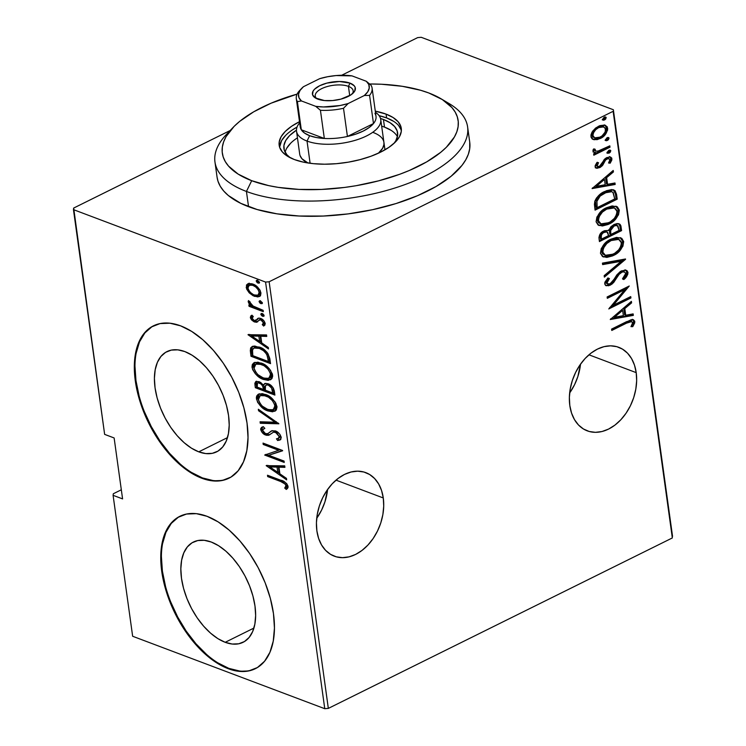 <?xml version="1.0" encoding="UTF-8"?>
<svg xmlns="http://www.w3.org/2000/svg" width="746" height="746" viewBox="0 0 746 746"><rect width="100%" height="100%" fill="white"/><g stroke="black" fill="none" stroke-linecap="round" stroke-linejoin="round"><path stroke-width="1.12" d="M383.276 497.964L336.008 480.144L383.276 497.964L381.551 490.476L378.623 483.912L374.595 478.522L369.624 474.503L363.908 472.022L357.651 471.174L351.114 471.985L344.531 474.419L338.162 478.4L332.25 483.762L327.018 490.299L322.682 497.768L319.391 505.872L317.283 514.311L316.435 522.75L316.882 530.872A44.639 31.789 -69.3 0 1 330.394 485.851A44.639 31.789 -69.3 0 1 365.829 472.647A44.639 31.789 -69.3 0 1 383.276 497.964A44.639 31.789 -69.3 0 1 369.764 542.985A44.639 31.789 -69.3 0 1 334.329 556.19A44.639 31.789 -69.3 0 1 316.882 530.872L318.598 538.351L321.535 544.925L325.554 550.315L330.525 554.334L336.25 556.814L342.498 557.663L349.044 556.852L355.628 554.418L361.996 550.436L367.909 545.074L373.14 538.537L377.476 531.068L380.768 522.965L382.875 514.526L383.724 506.086L383.276 497.964M636.207 372.636L588.939 354.807L636.207 372.636L634.492 365.148L631.564 358.584L627.535 353.184L622.565 349.175L616.839 346.685L610.592 345.836L604.046 346.648L597.462 349.091L591.093 353.063L585.181 358.425L579.959 364.971L575.614 372.431L572.331 380.544L570.224 388.974L569.375 397.413L569.813 405.535A44.639 31.789 -69.3 0 1 583.325 360.523A44.639 31.789 -69.3 0 1 618.76 347.319A44.639 31.789 -69.3 0 1 636.207 372.636A44.639 31.789 -69.3 0 1 622.705 417.648A44.639 31.789 -69.3 0 1 587.27 430.852A44.639 31.789 -69.3 0 1 569.813 405.535L571.539 413.023L574.467 419.588L578.495 424.987L583.465 428.997L589.181 431.477L595.439 432.335L601.985 431.524L608.568 429.081L614.937 425.099L620.849 419.737L626.071 413.2L630.417 405.731L633.699 397.627L635.806 389.188L636.655 380.749L636.207 372.636M225.199 642.306L253.91 628.076L225.199 642.306L217.888 638.641L210.605 633.186L203.611 626.155L197.177 617.828L191.545 608.503L186.948 598.562L183.553 588.37L181.492 578.318L180.84 568.806L181.623 560.19L183.824 552.805L187.339 546.93L192.039 542.799L197.746 540.561L204.245 540.309L211.286 542.044A55.95 31.201 63.6 0 1 251.803 592.175A55.95 31.201 63.6 0 1 243.075 642.306A55.95 31.201 63.6 0 1 225.199 642.306A55.95 31.201 63.6 0 1 184.672 592.175A55.95 31.201 63.6 0 1 193.4 542.044A55.95 31.201 63.6 0 1 211.286 542.044L218.587 545.708L225.879 551.163L232.873 558.195L239.307 566.522L244.93 575.847L249.528 585.797L252.922 595.989L254.983 606.032L255.636 615.543L254.852 624.16L252.661 631.545L249.145 637.42L244.436 641.551L238.729 643.789L232.23 644.04L225.199 642.306M198.762 451.843L227.483 437.613L198.762 451.843L191.461 448.178L184.178 442.723L177.175 435.701L170.741 427.365L165.118 418.049L160.521 408.099L157.126 397.907L155.065 387.864L154.413 378.343L155.196 369.727L157.387 362.342L160.912 356.476L165.612 352.336L171.319 350.098L177.818 349.846L184.859 351.59A55.95 31.201 63.6 0 1 225.376 401.721A55.95 31.201 63.6 0 1 216.648 451.843A55.95 31.201 63.6 0 1 198.762 451.843A55.95 31.201 63.6 0 1 158.245 401.712A55.95 31.201 63.6 0 1 166.973 351.59A55.95 31.201 63.6 0 1 184.859 351.59L192.16 355.255L199.443 360.71L206.446 367.731L212.88 376.068L218.503 385.384L223.101 395.333L226.495 405.526L228.556 415.569L229.209 425.089L228.425 433.696L226.234 441.091L222.709 446.957L218.009 451.097L212.302 453.335L205.803 453.587L198.762 451.843M153.741 325.694A85.025 47.418 -116.4 0 0 140.891 402.01A85.025 47.418 -116.4 0 0 202.38 477.897L201.746 478.214A85.025 47.418 63.6 0 1 140.164 402.029A85.025 47.418 63.6 0 1 153.424 325.843A85.025 47.418 63.6 0 1 180.607 325.843L169.911 323.204L160.036 323.587L151.363 326.99L144.211 333.266L138.868 342.2L135.539 353.418L134.345 366.51L135.334 380.973L138.467 396.238L143.624 411.727L150.617 426.843L159.159 441.007L168.941 453.671L179.572 464.357L190.65 472.638L201.746 478.214L212.442 480.853L222.317 480.471L230.999 477.076L238.142 470.791L243.485 461.867L246.823 450.64L248.017 437.548L247.029 423.085L243.886 407.82L238.729 392.331L231.736 377.215L223.194 363.05L213.412 350.387L202.781 339.7L191.703 331.42L180.607 325.843A85.025 47.418 63.6 0 1 242.189 402.029A85.025 47.418 63.6 0 1 228.929 478.214A85.025 47.418 63.6 0 1 201.746 478.214L202.38 477.897A85.025 47.418 -116.4 0 0 229.246 478.055M180.178 516.148A85.025 47.418 -116.4 0 0 167.318 592.473A85.025 47.418 -116.4 0 0 228.808 668.36L228.173 668.677A85.025 47.418 63.6 0 1 166.591 592.492A85.025 47.418 63.6 0 1 179.851 516.307A85.025 47.418 63.6 0 1 207.034 516.307L196.347 513.658L186.472 514.05L177.79 517.444L170.638 523.729L165.295 532.653L161.966 543.881L160.772 556.973L161.761 571.436L164.894 586.701L170.06 602.19L177.044 617.306L185.595 631.47L195.368 644.134L205.999 654.811L217.077 663.101L228.173 668.677L238.869 671.316L248.744 670.934L257.426 667.53L264.569 661.245L269.912 652.321L273.25 641.094L274.444 628.001L273.456 613.548L270.322 598.283L265.156 582.785L258.172 567.669L249.621 553.504L239.848 540.841L229.209 530.164L218.13 521.874L207.034 516.307A85.025 47.418 63.6 0 1 268.616 592.492A85.025 47.418 63.6 0 1 255.356 668.677A85.025 47.418 63.6 0 1 228.173 668.677L228.808 668.36A85.025 47.418 -116.4 0 0 255.673 668.519M417.667 37.608L341.649 75.271L417.667 37.608L421.238 37.3L613.352 109.737L421.238 37.3L417.667 37.608M230.15 130.522L73.668 208.059L230.15 130.522M613.128 111.313L672.332 537.941L328.333 708.392L269.138 281.764L613.128 111.313L269.138 281.764L265.567 282.072L324.762 708.7L132.648 636.263L113.094 495.325L122.586 498.906L114.129 437.958L104.636 434.377L73.453 209.635L265.567 282.072L73.453 209.635L73.668 208.059L104.636 434.377L114.129 437.958L122.586 498.906L113.094 495.325L113.317 493.749L121.318 489.786L113.317 493.749L113.094 495.325L132.648 636.263L324.762 708.7L265.567 282.072L269.138 281.764L328.333 708.392L324.762 708.7L328.333 708.392L672.332 537.941L613.128 111.313M604.857 125.123L606.554 127.836L607.673 128.256L605.444 125.3L598.497 126.233L592.967 130.709L590.935 136.546L593.201 139.483L597.192 139.633L601.537 137.805L605.23 134.625L607.654 129.953L607.216 126.792L604.661 125.086L599.849 125.636L595.578 128.07L592.072 132.014L590.935 135.017L591.084 137.255L592.11 138.859L594.236 139.754L592.66 139.241M609.995 147.204L609.808 145.834L597.686 151.242L595.588 151.046L595.122 149.2L593.294 149.275L593.359 151.867L596.017 152.669L593.639 153.853L593.825 155.215L609.995 147.204L608.885 146.785L593.704 154.301L608.885 146.785L609.995 147.204L609.808 145.834L598.786 151L595.821 151.158L594.944 150.151L595.122 149.2L593.294 149.275L592.921 150.897L594.198 152.408L596.017 152.669L593.639 153.853L593.825 155.215L609.995 147.204M595.112 166.656L595.802 167.915L597.033 168.307L600.409 167.272L602.768 165.146L605.538 160.073L607.897 158.6L609.78 159.271L609.855 160.623L608.549 162.992L610.181 163.188L611.86 159.924L611.645 157.9L609.78 156.865L605.491 158.339L599.504 166.283L598.096 166.582L597.154 165.92L598.506 162.693L596.987 162.423L595.224 165.509L595.112 166.656L596.222 168.139L599.775 167.608L602.19 165.836L605.538 160.073L607.02 158.907L609.09 158.674L609.92 159.747L608.549 162.992L610.181 163.188L611.907 158.73L610.629 157.052L606.75 157.583L604.325 159.374L600.922 165.155L599.504 166.283L597.714 166.498L597.098 165.715L598.506 162.693L596.987 162.423L595.112 166.656M616.532 194.258L615.03 190.64L611.813 189.568L606.414 190.715L600.316 194.165L596.474 198.044L594.888 201.047L594.422 204.283L595.075 210.13L617.212 199.163L616.532 194.258L615.413 193.829L616.093 198.744L617.212 199.163L616.532 194.258L613.827 189.913L604.624 191.517C600.325 193.233 597.033 196.562 594.739 201.513L595.075 210.13L617.212 199.163L616.093 198.744L594.954 209.216L616.093 198.744L615.413 193.829L616.532 194.258M608.792 230.43L603.831 230.999C600.614 232.342 599.019 234.878 599.029 238.589L599.439 241.583L621.577 230.617L620.868 225.777L620.029 224.332L617.175 223.539L614.014 224.499L610.899 226.737L608.792 230.43L604.465 230.71L600.232 233.862L598.945 237.387L599.439 241.583L621.577 230.617L620.458 230.197L599.318 240.669L620.458 230.197L621.577 230.617L620.989 226.383L619.124 223.781L614.014 224.499L608.382 230.253M625.558 259.328L602.432 263.114L602.637 264.606L621.269 261.268L604.167 275.647L604.372 277.13L625.512 258.983L602.432 263.114L602.637 264.606L621.269 261.268L604.167 275.647L604.372 277.13L625.558 259.328M630.724 296.591L613.324 305.217L629.26 285.998L607.123 296.964L607.319 298.325L624.766 289.681L608.783 308.928L630.92 297.962L630.724 296.591L613.324 305.217L629.26 285.998L607.123 296.964L607.319 298.325L624.766 289.681L608.783 308.928L630.92 297.962L630.724 296.591M626.5 323.167L629.764 321.703L631.769 321.601L632.496 323.158L630.957 326.645L632.776 326.636L634.715 322.897L634.734 321.209L633.419 319.726L631.163 319.736L611.589 329.098L611.776 330.459L626.5 323.167L625.381 322.748L611.645 329.546L625.381 322.748L626.5 323.167L631.703 321.582L632.515 322.561L632.338 323.764L630.957 326.645L632.776 326.636L634.799 321.545L633.457 319.745L626.528 321.685L611.589 329.098L611.776 330.459L626.5 323.167M610.256 319.521L633.335 315.39L633.13 313.898L625.735 315.232L624.812 308.574L631.601 302.867L631.396 301.375L610.256 319.521L633.335 315.39L633.13 313.898L625.735 315.232L624.812 308.574L631.601 302.867L631.396 301.375L610.256 319.521M624.43 271.889L620.411 271.861L624.43 271.889L625.707 273.502L622.5 278.78L623.805 279.564C626.23 277.801 627.619 275.414 627.983 272.411L626.985 270.639L625.241 270.043L620.383 271.46L616.867 274.854L612.233 282.109L609.174 284.142L607.058 283.21L607.458 281.065L609.426 278.556L607.887 277.95L604.913 282.184L604.708 283.89L605.565 285.41L608.717 285.746L612.093 284.04L618.993 274.435L622.155 272.02L624.607 271.964L625.707 273.502L625.036 275.806L622.5 278.78L623.805 279.564L627.703 274.537L627.983 272.411L626.864 271.982C626.509 274.994 625.111 277.381 622.686 279.144L625.922 275.47M613.305 255.533L618.62 251.906L622.882 246.264L623.703 241.583L621.735 238.3L616.513 237.387L610.927 239.177L605.556 242.823L601.257 248.521L600.455 253.248L602.47 256.484L606.787 257.417L612.382 255.962L613.305 255.533L612.196 255.113L602.945 256.745L606.591 256.904L612.196 255.113L613.305 255.533C619.161 253.099 622.621 248.455 623.703 241.583L620.728 237.797L610.927 239.177C604.997 241.611 601.509 246.301 600.455 253.248L603.477 256.978L613.305 255.533M608.941 224.08L614.256 220.462L618.518 214.811L619.339 210.139L617.371 206.847L612.149 205.933L606.563 207.724L601.192 211.37L596.893 217.067L596.091 221.795L598.106 225.031L602.423 225.963L608.018 224.509L608.941 224.08L607.831 223.66L598.581 225.301L602.227 225.451L607.831 223.66L608.941 224.08C614.797 221.655 618.257 217.002 619.339 210.139L616.364 206.353L606.563 207.724C600.633 210.158 597.145 214.848 596.091 221.795L599.113 225.534L608.941 224.08M592.091 188.589L615.17 184.467L614.965 182.975L607.57 184.299L606.638 177.641L613.436 171.934L613.221 170.452L592.091 188.589L615.17 184.467L614.965 182.975L607.57 184.299L606.638 177.641L613.436 171.934L613.221 170.452L592.091 188.589M606.843 152.958L608.615 152.324L609.687 150.403L608.037 152.678L609.146 153.107L610.806 150.823L609.585 150.077L610.806 150.823L608.773 150.366L607.113 152.65L609.146 153.107L610.256 152.231L610.76 150.655L609.37 150.142L607.123 152.268L607.421 153.191L609.146 153.107L607.207 152.949M607.841 137.46L609.053 138.178L607.02 137.721L605.36 140.006L607.393 140.453L608.503 139.586L609.006 138.001L607.617 137.497L605.351 139.81L606.2 140.733L607.393 140.453L605.454 140.304M604.997 116.945L606.2 117.663L604.167 117.206L602.516 119.491L604.549 119.947L605.659 119.071L606.162 117.495L604.773 116.982L602.507 119.304L603.355 120.218L604.549 119.947L602.609 119.789M672.547 536.365L613.352 109.737L672.547 536.365M248.213 289.178L247.439 286.762L246.18 287.387L249.173 292.814L253.136 295.77L257.864 296.945L260.54 295.612L260.96 292.964L259.72 289.7L256.354 286.091L252.101 283.816L248.437 283.573L246.497 284.953L246.553 288.898L249.173 292.814L250.264 292.273L249.173 292.814L254.461 296.349L259.468 296.526L260.96 292.964C259.198 288.142 256.465 285.168 252.754 284.049L247.747 283.834M263.319 311.679L263.133 310.308L252.409 305.739L250.544 303.939L250.096 301.925L248.474 300.573L248.577 302.941L250.954 305.72L248.847 304.928L249.033 306.289L263.319 311.679L263.133 310.308L253.388 306.373L248.474 300.573L248.166 301.738L250.954 305.72L248.847 304.928L249.033 306.289L263.319 311.679M255.533 319.95L256.773 320.034L258.004 318.896L255.505 320.659L254.265 320.575L252.111 318.206L253.314 316.593L251.962 315.166L250.432 317.917L251.514 319.857L253.92 321.712L256.652 322.263L259.543 319.698L261.622 320.22L263.31 322.281L263.394 323.55L262.275 324.641L263.72 326.086L265.231 323.978L264.215 321.19L261.93 319.083L259.477 318.122L257.939 318.337L255.691 320.584L253.948 320.435L252.232 318.645L252.185 317.535L253.314 316.593L251.962 315.166L250.833 315.922L250.358 317.498L251.616 316.873L252.083 315.306M269.847 358.733L267.814 353.343L262.387 348.569L254.806 346.041L252.549 346.34L250.815 347.729L250.311 350.536L250.982 356.271L270.528 363.638L269.847 358.733C267.805 352.243 264.252 348.354 259.198 347.058L252.185 346.498L250.544 348.317L250.982 356.271L270.528 363.638L269.847 358.733M274.892 395.091L273.428 388.293L270.873 385.365L268.066 383.77L265.334 383.36L263.506 385.011L259.664 381.915L255.934 381.439L254.852 383.239L255.346 387.715L274.892 395.091L274.304 390.857C273.073 387.025 270.994 384.656 268.066 383.77L264.625 383.575L263.506 385.011L259.104 381.682L255.803 381.504L254.936 384.731L255.346 387.715L274.892 395.091M278.883 423.803L258.34 409.256L258.545 410.748L275.087 422.217L260.074 421.779L260.279 423.271L278.883 423.803L258.34 409.256L258.545 410.748L275.087 422.217L260.074 421.779L260.279 423.271L278.883 423.803M284.049 461.065L268.681 455.274L282.575 450.472L263.03 443.096L263.226 444.467L278.631 450.276L264.69 455.06L284.235 462.436L284.049 461.065L268.681 455.274L282.622 450.78L263.03 443.096L263.226 444.467L278.631 450.276L264.69 455.06L284.235 462.436L284.049 461.065M280.683 481.506L285.354 484.191L286.026 486.15L284.711 488.061L286.324 489.46L288.003 487.642L287.984 486.131L286.79 483.8L284.785 482.056L267.488 475.23L267.683 476.601L280.683 481.506L281.951 480.881L268.942 475.976L267.683 476.601L280.683 481.506C282.809 481.767 284.59 483.147 286.035 485.627L284.711 488.061L286.324 489.46L288.049 486.485C286.231 482.709 283.778 480.611 280.692 480.21L267.488 475.23L267.683 476.601L268.914 475.771L281.951 480.881L280.683 481.506M266.163 465.663L286.66 479.865L286.455 478.382L279.881 473.822L278.957 467.173L284.925 467.341L284.711 465.849L266.163 465.663L266.816 465.336L266.163 465.663L286.66 479.865L286.455 478.382L279.881 473.822L278.957 467.173L284.925 467.341L284.711 465.849L266.163 465.663M280.571 439.627L277.624 440.504L280.02 439.991L281.233 437.352L279.582 433.995L276.188 431.263L272.076 430.656L267.879 433.585L266.154 433.846L263.842 432.577L262.844 431.067L262.844 429.491L264.802 428.456L263.422 426.721L261.529 427.402L260.662 428.801L262.098 432.456L266.527 435.3L268.784 435.254L273.642 432.083L276.766 432.932L279.228 436.569L278.277 438.35L276.449 438.788L277.624 440.504L280.617 439.58L281.233 437.352C279.955 433.883 277.988 431.72 275.321 430.89L271.32 430.955L267.879 433.585L265.492 433.659L262.704 430.489L263.552 428.875L264.802 428.456L263.422 426.721L261.846 427.225L260.68 429.565C261.781 432.559 263.478 434.386 265.762 435.058L268.961 435.17M259.953 403.325L257.687 398.289L256.428 398.914C259.03 405.451 262.853 409.451 267.907 410.925L272.588 411.801L276.29 410.067L277.008 407.074L275.796 403.129L272.122 398.578L267.18 395.184L262.331 393.636L258.125 394.354L256.689 396.005L256.344 397.832L257.631 402.318L261.314 406.84L266.266 410.216L267.907 410.925L269.175 410.3L262.34 406.169L259.897 403.25L258.424 399.595L260.223 395.585L265.725 395.846L266.993 395.221L268.383 395.818L261.492 394.951L260.223 395.585M255.589 371.872L253.323 366.836L252.064 367.461C254.666 373.998 258.489 378.008 263.543 379.472L268.224 380.348L271.926 378.614L272.672 376.152L272.355 373.942L269.12 368.496L264.476 364.635L257.967 362.183L253.761 362.901L252.325 364.561L252.008 366.911L252.717 369.755L255.365 373.802L258.582 376.73L263.543 379.472L264.811 378.847L257.976 374.716L255.533 371.797L254.06 368.151L255.859 364.132L261.361 364.393L262.629 363.768L264.019 364.365L257.128 363.507L261.967 363.535M247.998 334.73L268.495 348.941L268.28 347.45L261.715 342.899L260.792 336.241L266.751 336.418L266.546 334.926L247.998 334.73L248.642 334.413L247.998 334.73L268.495 348.941L268.28 347.45L261.715 342.899L260.792 336.241L266.751 336.418L266.546 334.926L247.998 334.73M262.657 316.285L263.991 316.108L263.991 315.166L262.806 313.814L261.296 313.46L260.932 314.672L262.126 316.024L263.916 315.661L262.098 313.674L260.839 314.308L262.657 316.285L264.093 315.53L262.275 313.553L260.839 314.308L262.088 313.488L263.916 315.661L262.657 316.285M262.35 303.072L260.895 303.641L262.238 303.463L262.238 302.512L260.009 300.778L259.067 301.487L259.841 302.96L260.895 303.641L262.163 303.007L260.345 301.03L259.076 301.654L260.895 303.641L262.34 302.885L260.522 300.899L259.076 301.654L260.335 300.843M259.505 282.557L258.051 283.126L259.394 282.948L259.394 282.007L257.165 280.263L256.232 280.813L256.997 282.445L258.051 283.126L259.319 282.501L257.501 280.515L256.232 281.149L258.051 283.126L259.496 282.37L257.678 280.393L256.232 281.149L257.491 280.328M178.425 517.137L171.272 523.412L165.929 532.346L162.6 543.564M161.406 556.656L162.395 571.119L165.528 586.384M170.685 601.873L177.679 616.989L186.22 631.153L196.002 643.826L206.633 654.503M217.711 662.784L228.808 668.36L239.503 670.999M151.998 326.673L144.845 332.958L139.502 341.882L136.173 353.11M134.97 366.202L135.968 380.656L139.101 395.93M144.258 411.419L151.251 426.535L159.793 440.7L169.575 453.363L180.206 464.04M191.284 472.33L202.38 477.897L213.076 480.545M286.623 483.567L287.294 485.525L285.97 487.436L287.406 488.677L285.97 487.436L284.711 488.061L287.163 485.935L285.895 486.569L287.163 485.935L287.294 485.003L286.035 485.627L287.294 485.003L286.744 483.734M284.832 466.679L280.226 466.539L278.957 467.173L280.226 466.539L284.832 466.679M279.862 473.654L277.913 472.302L279.862 473.654M270.043 466.847L267.917 465.373L270.043 466.847M278.314 466.483L279.051 471.742L278.314 466.483L271.171 466.287L278.314 466.483L277.055 467.117L278.314 466.483M269.903 466.912L277.055 467.117L277.782 472.367L279.051 471.742L277.782 472.367L269.903 466.912L271.171 466.287L269.903 466.912L277.055 467.117L277.782 472.367L269.903 466.912M284.077 461.27L265.958 454.435L264.69 455.06L265.949 454.361L284.077 461.27M279.899 449.651L278.631 450.276L279.899 449.651L264.485 443.842L263.226 444.467L264.457 443.637L279.899 449.651M282.594 450.565L268.681 455.274L282.594 450.565M276.98 431.71L275.488 432.242L279.228 436.569L280.505 436.298L279.536 437.725L280.487 435.944L279.228 436.569L278.249 438.368L276.449 438.788L277.624 440.504L278.892 439.879L277.941 438.499L278.892 439.879L280.794 439.562M280.487 435.944L280.03 434.582M273.642 432.083L276.747 431.617L274.099 431.757L268.616 435.3M264.802 433.193L267.534 434.601L269.884 434.676L267.031 434.433L265.762 435.058L267.031 434.433L265.445 433.64M262.909 431.225L261.949 428.931L260.68 429.565L261.949 428.931L262.583 426.936M262.797 426.777L261.949 428.931L263.366 431.831M262.098 427.57L261.93 428.176M274.155 431.729L277.064 431.748M279.936 434.405L280.412 435.561M278.351 423.122L261.548 422.646L260.279 423.271L261.548 422.646L261.436 421.816L261.548 422.646L278.351 423.122M276.225 421.649L275.087 422.217L276.225 421.649M259.673 410.188L258.545 410.748L259.673 410.188M273.829 411.177L275.433 410.878L269.175 410.3L267.907 410.925L274.836 411.233L276.962 406.533C274.416 399.968 270.602 395.949 265.539 394.475L258.517 394.14L256.428 398.914L257.687 398.289L259.188 393.86M259.384 393.729L257.948 395.38L257.687 398.289L260.242 403.717M267.534 409.582L270.807 410.822M274.798 401.544L276.29 406.076L274.873 408.92M261.52 394.942L266.331 394.988M266.993 395.221L265.725 395.846C269.884 397.068 272.961 400.397 274.957 405.833L276.225 405.209L274.854 401.637M273.195 409.787L274.453 409.162L276.225 405.209L274.957 405.833L273.195 409.787L267.711 409.554C263.58 408.323 260.485 405.003 258.424 399.595L258.564 397.553L259.776 395.865L263.133 395.184L268.42 397.17L272.383 400.583L274.77 404.91L274.453 408.724L271.497 410.235L266.378 408.976M256.596 381.225L256.102 382.968L256.615 387.09L274.733 393.925L256.615 387.09L255.346 387.715L256.615 387.09L256.195 384.097L254.936 384.731L256.195 384.097L256.549 381.29M267.544 384.349L266.798 384.88L268.989 384.339M269.52 384.507L266.08 385.057L269.52 384.507L268.252 385.132C270.528 385.999 271.917 387.939 272.421 390.941L273.689 390.317L273.969 392.34L272.822 387.37L273.689 390.317L272.421 390.941L272.7 392.965L273.969 392.34L272.7 392.965L265.436 390.223L265.138 386.521L266.08 385.057M258.657 382.381L260.065 382.269M260.83 382.53L259.328 383.062C261.492 383.845 262.816 385.673 263.301 388.545L263.431 389.468L257.165 387.109L257.501 382.94L260.969 382.595M263.506 384.74L264.69 388.843L263.646 384.945M260.587 382.437L257.501 382.94M263.301 388.545L264.569 387.911L263.301 388.545L263.431 389.468L264.69 388.843L263.431 389.468L257.165 387.109L257.062 383.351L258.284 382.81L260.848 383.92L262.508 385.785L263.301 388.545M269.465 379.723L271.068 379.434L264.811 378.847L263.543 379.472L270.472 379.789L272.598 375.079C270.052 368.524 266.238 364.505 261.175 363.032L254.153 362.687L252.064 367.461L253.323 366.836L254.824 362.407M255.02 362.276L253.584 363.927L253.323 366.836L255.878 372.263M263.17 378.138L266.443 379.369M270.434 370.091L271.926 374.632L270.509 377.467M262.629 363.768L261.361 364.393C265.52 365.624 268.597 368.953 270.593 374.389L271.861 373.755L270.49 370.193M268.83 378.334L270.089 377.709L271.861 373.755L270.593 374.389L268.83 378.334L263.347 378.101C259.216 376.87 256.12 373.55 254.06 368.151L254.2 366.1L255.412 364.412L258.769 363.731L264.056 365.717L268.019 369.13L270.406 373.457L270.089 377.271L267.133 378.791L262.014 377.523M252.437 346.629L251.57 349.911L252.251 355.646L270.369 362.472L252.251 355.646L250.982 356.271L252.251 355.646L251.803 352.438L250.544 353.072L251.803 352.438L251.812 347.692L250.544 348.317L252.819 346.256M254.517 347.869L257.556 347.039L262.648 348.699M266.602 351.832L268.346 354.592L269.166 357.884M262.303 348.522L260.652 347.795L259.384 348.419C262.238 349.203 264.755 351.375 266.947 354.919L268.084 359.675L269.343 359.05L269.604 360.887L268.336 361.512L252.801 355.655L252.512 349.827L253.92 348.028L259.384 348.419L260.652 347.795L255.188 347.403L253.92 348.028M269.343 359.05L268.084 359.675L268.336 361.512L269.604 360.887L268.215 354.294L266.947 354.919L268.215 354.294L267.049 352.373M266.658 335.747L262.06 335.616L260.792 336.241L262.06 335.616L266.658 335.747M261.687 342.722L259.748 341.379L261.687 342.722M251.868 335.914L249.742 334.441L251.868 335.914M260.149 335.56L260.876 340.81L260.149 335.56L253.006 335.355L260.149 335.56L258.881 336.185L260.149 335.56M251.738 335.98L258.881 336.185L259.617 341.444L260.876 340.81L259.617 341.444L251.738 335.98L253.006 335.355L251.738 335.98L258.881 336.185L259.617 341.444L251.738 335.98M252.139 318.337L251.616 316.873L250.358 317.498L254.526 321.964L255.794 321.34L257.92 321.629L255.794 321.34L254.526 321.964L256.652 322.263L259.543 319.698L262.107 319.185L259.543 319.698L262.098 319.195L260.848 319.82L263.441 322.813L264.709 322.188L264.382 323.438L263.534 324.016L264.709 322.188L263.441 322.813L262.275 324.641L263.72 326.086L265.194 323.438C264.205 320.715 262.667 319.046 260.587 318.421L258.452 318.141L255.505 320.659M258.452 318.141L257.985 318.309M264.83 325.303L263.543 324.025L264.83 325.303M263.748 323.923L262.275 324.641M259.58 320.323L260.802 319.074L259.543 319.698M256.652 322.263L257.128 322.095M252.092 315.297L251.598 316.612L252.26 318.523M261.221 313.497L260.839 314.308M263.739 316.323L264.093 315.53M262.378 314.402L262.862 314.98M263.161 310.513L250.302 305.664L249.033 306.289L250.274 305.459L263.161 310.513M251.822 305.282L250.954 305.72L251.822 305.282M249.239 301.207L248.166 301.738L249.239 301.207M259.468 300.843L259.076 301.654M262.014 303.659L262.34 302.885M260.345 300.694L261.109 302.335L262.424 303.09M260.624 301.757L261.109 302.335M247.905 283.76L246.18 287.387L247.439 286.762L249.164 283.135M260.037 296.162L255.729 295.724L254.461 296.349L255.729 295.724L253.593 294.698M247.775 284.319L247.439 286.762L248.521 289.737M254.377 295.127L258.06 296.311M259.114 296.321L260.149 296.125M254.871 285.065L252.959 285.42C255.803 286.296 257.883 288.59 259.207 292.311L258.032 295.136L254.283 294.987C251.43 294.101 249.313 291.789 247.933 288.059L249.211 285.27L255.132 285.196M260.14 290.408L260.475 292.833L259.356 294.474M249.556 285.42L249.994 284.944M250.815 284.496L253.761 284.627M254.218 284.785L250.47 284.646L249.211 285.27M258.032 295.136L259.291 294.511L260.475 291.686L259.207 292.311L260.475 291.686L260.168 290.502M256.615 280.337L256.232 281.149M259.142 283.163L259.496 282.37M257.501 280.188L258.256 281.82L259.58 282.575M257.78 281.242L258.256 281.82M265.306 389.309L265.529 385.505L267.217 384.88L268.607 385.281L271.591 388.051L272.7 392.965L265.436 390.223L265.306 389.309M252.801 355.655L252.372 350.89L253.248 348.503L255.328 347.664L259.384 348.419L263.394 350.629L266.219 353.613L267.385 356.122L268.336 361.512L252.801 355.655M252.959 285.42L255.71 286.996L258.265 289.802L259.254 292.908L258.088 295.099L256.055 295.425L253.36 294.586L250.591 292.6L248.567 289.98L247.886 287.452L248.735 285.569L250.33 284.963L252.959 285.42M632.86 319.596L633.68 321.125L634.799 321.545L633.68 321.125L631.657 326.207L632.776 326.636L631.191 326.216L633.596 322.477L633.522 320.463L632.3 319.307M631.703 321.582L630.594 321.162L625.381 322.748L628.654 321.284M629.587 321.06L630.65 321.181M633.522 320.463L633.214 319.931M630.445 302.177L631.601 302.867L630.482 302.447L623.693 308.154L624.812 308.574L623.693 308.154L624.616 314.803L625.735 315.232L624.616 314.803L623.693 308.154L630.445 302.177M632.095 314.085L632.216 314.971L633.335 315.39L632.216 314.971L610.62 318.84L632.216 314.971L632.095 314.085M613.38 316.817L621.521 309.972L613.38 316.817L614.499 317.236L622.64 310.392L621.521 309.972L622.64 310.392L623.367 315.651L614.499 317.236L613.38 316.817M629.736 297.085L630.92 297.962L629.801 297.533L609.715 307.492L629.736 297.085M623.647 289.262L624.766 289.681L623.647 289.262L607.188 297.412L623.647 289.262M627.246 286.986L612.205 304.797L613.324 305.217L612.205 304.797L627.246 286.986M619.432 273.922L621.53 272.29L620.411 271.861L618.313 273.502L619.432 273.922L618.313 273.502L615.18 278.081L616.299 278.5L619.432 273.922M613.641 282.566L616.299 278.5L615.18 278.081L612.531 282.147L613.641 282.566L612.531 282.147L609.277 284.692L610.396 285.112L613.641 282.566M625.717 270.117L626.864 271.982L627.983 272.411L626.304 270.285L621.371 270.901L610.116 283.788L607.841 284.095L605.883 282.52L607.887 278.603L605.883 282.52L607.002 282.939L609.426 278.556L607.887 277.95L604.708 283.89L606.172 285.746L610.396 285.112L609.277 284.692L605.659 285.476M606.321 283.424L605.883 282.52L607.841 284.095M626.584 274.118L626.519 270.929M625.885 270.229L625.036 269.81M605.938 285.504L609.277 284.692L611.776 282.93L619.32 272.56L621.679 271.423L623.488 271.544M624.029 259.254L604.204 275.917L624.029 259.254M620.15 260.848L621.269 261.268L620.15 260.848L602.554 264L620.15 260.848M621.912 239.196L620.15 237.61L622.584 241.163L623.703 241.583L622.584 241.163C621.502 248.036 618.042 252.68 612.196 255.113L617.502 251.486M620.532 247.97L621.772 245.807M622.649 242.319L622.332 240.091M618.714 239.391L617.604 238.972L609.995 240.128L611.114 240.548L618.714 239.391L621.437 242.767C620.625 248.371 617.856 252.167 613.109 254.172L605.379 255.291L602.712 252.045L601.593 251.626L602.712 252.045C603.542 246.394 606.339 242.553 611.114 240.548L609.995 240.128C605.22 242.133 602.423 245.966 601.593 251.626L602.274 247.803L604.363 244.474L608.503 240.949L613.035 238.972M614.117 238.748L615.142 238.645M615.972 238.645L617.483 238.925M604.307 254.89L602.637 253.836L601.677 252.073M601.593 251.626L604.26 254.871L605.379 255.291M618.527 223.614L619.87 225.963L620.989 226.383L619.87 225.963L620.458 230.197L619.749 225.348L618.509 223.604M610.741 227.334L613.081 225.441L609.501 230.104L610.62 230.523L609.501 230.104L609.641 233.116L610.76 233.535L610.62 230.523L614.2 225.861L617.287 225.469L619.115 230.374L610.89 234.449L609.771 234.03L610.89 234.449L610.76 233.535L609.641 233.116L609.771 234.03L609.976 228.565M617.287 225.469L613.081 225.441L614.2 225.861L613.081 225.441L613.986 225.087L616.522 225.227M607.048 231.931L602.945 231.922C600.95 232.817 600.017 234.44 600.148 236.79L601.257 237.209C601.136 234.859 602.069 233.237 604.064 232.351L607.048 231.931L608.615 235.577L601.518 239.084L600.409 238.664L601.518 239.084L601.257 237.209L600.148 236.79L600.409 238.664L600.101 235.661L600.735 233.778L603.318 231.754L605.911 231.502M601.257 237.209L601.528 234.804L602.88 233.088L605.575 231.838L607.636 232.295L608.615 235.577L601.518 239.084L601.257 237.209M617.548 207.742L615.786 206.166L618.22 209.719L619.339 210.139L618.22 209.719C617.138 216.582 613.678 221.226 607.831 223.66L613.137 220.033M616.168 216.517L617.408 214.354M618.285 210.866L617.968 208.638M614.35 207.938L613.24 207.519L605.631 208.675L606.75 209.094L614.35 207.938L617.073 211.323C616.261 216.918 613.492 220.713 608.745 222.718L601.015 223.847L598.348 220.602L597.229 220.182L598.348 220.602C599.178 214.941 601.975 211.109 606.75 209.094L605.631 208.675C600.856 210.689 598.059 214.522 597.229 220.182L597.91 216.349L599.998 213.02L604.139 209.495L608.671 207.519M609.752 207.295L610.778 207.192M611.608 207.201L613.119 207.481M599.943 223.436L598.273 222.392L597.313 220.62M597.229 220.182L599.896 223.427L601.015 223.847M613.259 189.745L615.413 193.829L614.909 191.787M614.918 191.797L613.902 190.202M595.653 202.222L595.886 206.092L597.005 206.511L595.886 206.092L596.045 207.22L597.154 207.64L596.94 201.289C598.628 197.103 601.248 194.305 604.81 192.888L611.804 191.685L613.296 192.794L614.751 198.921L597.154 207.64L596.045 207.22L595.644 203.518M598.04 196.711L603.691 192.468C600.129 193.885 597.509 196.683 595.821 200.87L596.94 201.289L595.821 200.87L597.108 197.951M611.804 191.685L610.694 191.256L603.691 192.468L604.81 192.888L603.691 192.468L604.81 191.946L609.174 190.976M609.687 191.023L610.396 191.162M612.279 171.244L613.436 171.934L612.317 171.515L605.528 177.222L606.638 177.641L605.528 177.222L606.451 183.88L607.57 184.299L606.451 183.88L605.528 177.222L612.279 171.244M613.93 183.162L614.051 184.038L615.17 184.467L614.051 184.038L592.455 187.908L614.051 184.038L613.93 183.162M595.215 185.885L603.355 179.049L595.215 185.885L596.334 186.314L604.465 179.469L603.355 179.049L604.465 179.469L605.202 184.719L596.334 186.314L595.215 185.885M596.352 165.938L596.082 164.465L597.387 162.274L595.989 165.295L597.714 166.498M610.004 156.893L610.788 158.301L611.907 158.73L610.788 158.301L609.062 162.768L610.181 163.188L608.755 162.731L609.79 161.798L610.815 158.889L610.526 157.481L609.379 156.585M609.09 158.674L605.901 158.488L607.02 158.907L605.901 158.488L604.419 159.653L605.538 160.073L604.419 159.653L603.001 162.274L604.12 162.703L603.001 162.274L601.08 165.416L602.19 165.836L601.08 165.416L598.665 167.188L599.775 167.608L598.665 167.188L595.746 167.869M595.271 167.775L595.923 167.887M597.266 167.738L601.08 165.416L605.51 158.702M605.901 158.488L608.391 158.497M607.113 152.65L607.598 153.294M610.806 150.823L610.312 150.179M609.137 151.811L609.678 150.776M593.033 151.97L593.695 152.156M594.954 150.813L593.909 150.039L594.002 148.78L593.825 149.732L595.821 151.158M605.36 140.006L605.845 140.649M609.053 138.178L607.934 137.749L606.274 140.034L607.393 140.453L609.053 138.178L608.549 137.525M605.09 140.313L607.384 139.166L607.822 137.432M607.384 139.166L607.925 138.131M600.204 138.542C604.493 136.723 606.983 133.292 607.673 128.256L606.554 127.836C605.864 132.872 603.374 136.294 599.085 138.122L600.204 138.542L599.085 138.122L593.126 139.334L594.236 139.754L600.204 138.542M592.548 139.213L597.583 138.765L601.714 136.49M604.101 134.224L606.022 131.259L606.61 128.666L606.097 126.363L604.288 124.871M605.696 125.794L605.202 125.347M592.492 136.704L591.839 133.832L593.704 130.214L597.061 127.445L600.707 126.233M600.689 126.233L602.805 126.484M594.739 137.693L592.874 137.04M603.84 126.867L602.721 126.447L597.583 127.174L598.693 127.594L602.824 126.652L605.332 128.126L605.286 131.865L602.031 135.912L598.982 137.628L595.858 138.113L593.993 137.46L592.921 135.567C593.48 131.669 595.411 129.011 598.693 127.594L597.583 127.174C594.292 128.592 592.361 131.249 591.802 135.147L594.693 137.833L592.921 135.567L593.368 132.928L595.718 129.673L598.693 127.594L603.84 126.867L605.687 129.244C605.192 133.124 603.309 135.763 600.026 137.161L594.693 137.833M602.516 119.491L603.001 120.134M606.2 117.663L605.09 117.243L603.43 119.519L604.549 119.947L606.2 117.663L605.705 117.019M602.236 119.798L604.54 118.651L604.978 116.917M622.64 310.392L623.367 315.651L614.499 317.236L622.64 310.392M611.114 240.548L614.154 239.391L617.175 239.074L619.357 239.68L621.241 241.9L621.166 245.63L618.695 249.845L614.592 253.36L610.069 255.328L605.426 255.309L603.756 254.255L602.796 252.493L603.383 248.222L606.778 243.532L611.114 240.548M610.76 233.535L610.694 230.132L611.944 227.642L615.105 225.506L617.94 225.879L619.115 230.374L610.89 234.449L610.76 233.535M606.75 209.094L609.79 207.938L612.811 207.621L614.993 208.227L616.877 210.456L616.802 214.177L614.331 218.401L610.228 221.907L605.705 223.875L601.062 223.856L599.392 222.812L598.432 221.04L599.019 216.778L602.414 212.078L606.75 209.094M597.154 207.64L596.94 201.289L600.194 196.039L607.067 191.936L611.515 191.582L612.923 192.365L614.751 198.921L597.154 207.64M604.465 179.469L605.202 184.719L596.334 186.314L604.465 179.469M569.664 392.955L574.569 384.675L577.852 376.571L580.519 364.16A44.639 31.789 110.7 0 1 569.664 392.955M316.724 518.293L321.629 510.012L324.92 501.899L327.587 489.488A44.639 31.789 110.7 0 1 316.724 518.293M214.96 161.975L217.077 177.212A127.538 54.365 -7.9 0 0 248.549 206.689L246.432 191.452A127.538 54.365 -7.9 0 0 416.51 179.991A127.538 54.365 -7.9 0 0 449.185 103.619L440.942 98.714A119.034 50.737 172.1 0 1 410.44 170.004A119.034 50.737 172.1 0 1 251.7 180.7L246.432 191.452L248.549 206.689A127.538 54.365 -7.9 0 0 391.659 204.87A127.538 54.365 -7.9 0 0 469.728 142.16L467.611 126.923A127.538 54.365 172.1 0 1 389.543 189.633A127.538 54.365 172.1 0 1 246.432 191.452A127.538 54.365 172.1 0 1 214.96 161.975A127.538 54.365 172.1 0 1 229.936 131.016A127.538 54.365 -7.9 0 0 226.346 134.541A127.538 54.365 -7.9 0 0 246.432 191.452L251.7 180.7L268.653 185.605L278.211 187.367L299.015 189.409L321.395 189.437L344.503 187.451L356.056 185.717L378.586 180.849L399.642 174.303L409.358 170.47L426.712 161.873L440.746 152.305L446.341 147.279L454.417 136.975L456.832 131.79L458.109 126.661L458.258 121.626L457.27 116.73L455.163 112.04L451.936 107.583L442.313 99.554L428.754 92.961A119.034 50.737 172.1 0 1 440.942 98.714M300.013 155.438L301.916 158.702L307.939 162.973A42.513 18.118 172.1 0 1 299.705 154.105L296.535 131.249A42.513 18.118 172.1 0 1 299.659 122.838A42.513 18.118 -7.9 0 0 307.026 141.069A42.513 18.118 -7.9 0 0 363.041 137.544A42.513 18.118 -7.9 0 0 375.452 112.32A42.513 18.118 172.1 0 1 380.749 119.556A42.513 18.118 172.1 0 1 354.732 140.462A42.513 18.118 172.1 0 1 307.026 141.069L310.112 163.281L307.026 141.069A42.513 18.118 172.1 0 1 296.535 131.249M290.287 157.77A57.395 24.459 172.1 0 1 283.909 148.529A57.395 24.459 172.1 0 1 296.46 130.158L289.597 135.604L285.699 140.574L283.918 145.545L284.329 150.328L286.893 154.739L290.287 157.77M380.525 118.493A57.395 24.459 172.1 0 1 383.444 119.491L384.498 127.109A57.395 24.459 -7.9 0 0 381.663 126.139L384.498 127.109L383.444 119.491L389.971 122.67L394.615 126.54L397.189 130.951L397.59 135.735L395.818 140.705L393.991 143.381A57.395 24.459 172.1 0 0 397.609 132.751A57.395 24.459 172.1 0 0 383.444 119.491L380.525 118.493M296.516 138.439L297.449 137.824A57.395 24.459 -7.9 0 0 285.149 152.24M393.618 121.337L386.605 117.924A61.638 26.278 -7.9 0 0 379.117 115.677L386.605 117.924L386.074 114.11L386.605 117.924A61.638 26.278 -7.9 0 1 401.385 130.289M292.106 130.102L297.057 127.062A61.638 26.278 -7.9 0 0 279.601 147.186L281.624 140.565L285.802 135.231M299.743 121.561L291.574 126.288L285.28 131.417L281.093 136.76L279.181 142.094L279.619 147.232L282.38 151.979L287.369 156.128L294.381 159.551A61.638 26.278 172.1 0 0 363.554 158.674A61.638 26.278 172.1 0 0 401.283 128.359A61.638 26.278 172.1 0 0 386.074 114.11L375.294 111.163A61.638 26.278 172.1 0 1 386.074 114.11L393.095 117.532L398.075 121.682L400.844 126.419L401.273 131.566L399.362 136.9L395.184 142.244L388.88 147.372L380.721 152.1L370.995 156.231L360.094 159.625L348.429 162.143L336.446 163.691L324.603 164.204L313.367 163.663L303.165 162.087L294.381 159.551A61.638 26.278 172.1 0 1 279.172 145.302A61.638 26.278 172.1 0 1 299.5 121.682M444.775 101.204A127.538 54.365 172.1 0 1 467.611 126.923M428.754 92.961L420.669 90.285L402.253 86.294L381.448 84.242L369.634 83.981A119.034 50.737 172.1 0 1 428.754 92.961M297.113 94.108L271.096 103.19L253.743 111.788L239.708 121.356L234.113 126.382L226.038 136.686L223.632 141.871L222.345 146.999L222.196 152.035L223.185 156.93L225.301 161.621L228.518 166.078L238.151 174.107L251.7 180.7A119.034 50.737 172.1 0 1 232.948 127.585A119.034 50.737 172.1 0 1 297.113 94.108M217.067 177.166L217.991 181.213L220.256 186.248L223.716 191.023L228.313 195.489L240.799 203.36L257.221 209.551L276.952 213.832L299.239 216.023L323.223 216.051L347.981 213.916L372.571 209.701L396.033 203.555L417.471 195.722L436.065 186.509L451.097 176.27L461.988 165.388L465.746 159.84L468.329 154.282L469.7 148.79L469.719 142.113M401.367 130.233L398.606 125.496M397.422 136.658A57.395 24.459 -7.9 0 0 384.498 127.109L391.035 130.289M290.651 143.223L286.753 148.193M383.91 142.337L383.92 144.621L382.595 148.305L378.418 153.191A42.513 18.118 172.1 0 0 383.92 142.411A42.513 18.118 172.1 0 0 373.429 132.592M348.429 86.359A19.135 8.15 -7.9 0 0 323.867 87.683A19.135 8.15 -7.9 0 0 316.938 98.77A19.135 8.15 172.1 0 1 315.25 96.038A19.135 8.15 172.1 0 1 326.962 86.629A19.135 8.15 172.1 0 1 348.429 86.359L349.715 95.637L348.429 86.359A19.135 8.15 172.1 0 1 353.156 90.779A19.135 8.15 172.1 0 1 352.28 93.875A19.135 8.15 -7.9 0 0 348.429 86.359L350.014 83.132L348.429 86.359M317.759 99.106A21.681 9.241 172.1 0 1 315.539 98.062A21.681 9.241 172.1 0 1 321.097 85.081A21.681 9.241 172.1 0 1 350.014 83.132L354.229 85.79L355.208 87.459L354.686 91.143L351.002 94.826L340.875 99.134L332.557 100.57L324.435 100.561L315.297 97.912L312.565 94.779L313.087 91.096L314.56 89.212L319.642 85.753L326.897 83.104L339.383 81.491L350.014 83.132A21.681 9.241 172.1 0 1 353.427 92.802A21.681 9.241 172.1 0 1 317.759 99.106M374.921 113.401A38.26 16.309 172.1 0 1 373.485 123.556A38.26 16.309 172.1 0 1 347.422 136.471A38.26 16.309 172.1 0 1 324.333 138.467A38.26 16.309 172.1 0 1 309.655 135.697L307.026 141.069L309.655 135.697L316.388 137.525L324.333 138.467L301.309 129.785L304.536 133.058L309.655 135.697A38.26 16.309 172.1 0 1 301.309 129.785A38.26 16.309 172.1 0 1 300.47 123.733M373.485 123.556L347.422 136.471L355.833 134.121L363.246 131.072L369.242 127.482L373.485 123.556L347.422 136.471L343.505 108.291L348.13 103.554L364.318 95.525L369.578 95.367L373.485 123.556A38.26 16.309 -7.9 0 0 376.012 116.339L372.105 88.149A38.26 16.309 172.1 0 1 369.578 95.367L373.485 123.556M324.333 138.467L301.309 129.785L297.393 101.596L301.44 100.952L315.745 106.352L320.426 110.277L324.333 138.467A38.26 16.309 -7.9 0 0 347.422 136.471L343.505 108.291A38.26 16.309 172.1 0 1 320.426 110.277L324.333 138.467M372.105 88.149A38.26 16.309 172.1 0 0 371.014 85.212L366.333 81.286A35.715 15.218 172.1 0 1 364.318 95.525L369.578 95.367A38.26 16.309 -7.9 0 0 371.014 85.212L366.333 81.286L352.028 75.887L336.082 75.56L327.69 76.717L319.642 78.684L303.445 86.713L300.032 90.425L298.521 94.173L298.997 97.754L301.44 100.952L315.745 106.352L323.428 106.958L340.083 105.522L348.13 103.554L364.318 95.525L367.741 91.814L369.251 88.065L368.776 84.484L366.333 81.286L352.028 75.887A35.715 15.218 172.1 0 0 319.642 78.684L303.445 86.713A35.715 15.218 172.1 0 0 301.701 88.345A35.715 15.218 172.1 0 0 301.44 100.952L297.393 101.596A38.26 16.309 172.1 0 1 296.302 98.668A38.26 16.309 172.1 0 1 298.829 91.441A38.26 16.309 -7.9 0 0 297.393 101.596L301.309 129.785A38.26 16.309 -7.9 0 1 300.218 126.848L296.302 98.668M320.426 110.277A38.26 16.309 -7.9 0 0 343.505 108.291L348.13 103.554A35.715 15.218 172.1 0 1 315.745 106.352L320.426 110.277M300.517 89.595L298.829 91.441M229.563 477.897L228.929 478.214M255.99 668.36L255.356 668.677M180.485 515.99L179.851 516.307M154.058 325.536L153.424 325.843M278.249 438.368L279.517 437.734M263.552 428.875L264.821 428.251M255.859 364.132L257.128 363.507M226.346 134.541L232.948 127.585M384.955 149.834L380.749 119.556M300.563 89.548L301.701 88.345"/></g></svg>
